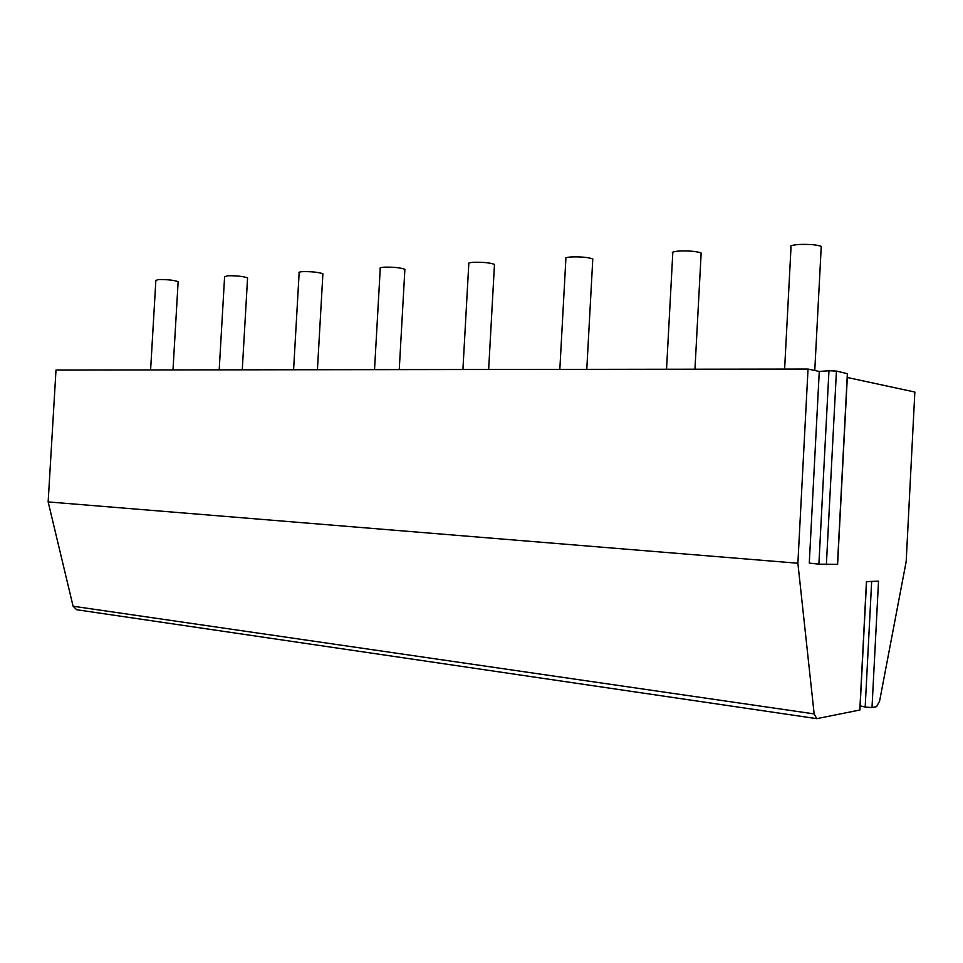 <?xml version="1.0" encoding="UTF-8"?>
<svg xmlns="http://www.w3.org/2000/svg" width="963" height="963" viewBox="0 0 963 963"><rect width="100%" height="100%" fill="white"/><g stroke="black" fill="none" stroke-linecap="round" stroke-linejoin="round"><path stroke-width="1.44" d="M847.308 377.496L914.85 392.037L906.171 561.622L879.592 701.124L876.547 706.649L872.009 707.564L878.521 581.146L866.435 581.628L859.815 710.02L816.793 718.663L814.156 713.908L73.092 606.221L76.655 609.723L816.468 718.615M819.272 371.465L828.962 370.731L818.887 564.174L809.281 563.066L819.272 371.465L808.029 369.046L797.882 563.235L814.156 713.908M872.009 707.564L865.183 707.059L871.659 581.411M860.152 705.819L865.183 707.059M828.962 370.731L836.438 371.068L847.5 373.716M808.029 369.046L55.998 370.081L48.15 501.916L73.092 606.221M797.882 563.235L48.15 501.916M818.887 564.174L837.617 564.342M178.119 282.111L178.143 281.665C173.99 280.185 167.478 279.475 158.606 279.523L155.862 280.414L150.601 369.948M247.551 278.427L247.575 277.898C243.398 276.381 236.79 275.659 227.75 275.743L224.596 276.778L219.203 369.852M322.858 274.431L322.894 273.793C318.705 272.24 312 271.518 302.791 271.638C299.625 271.831 298.41 272.24 299.144 272.854L293.595 369.756M404.845 270.073L404.881 269.315C400.668 267.726 393.867 267.016 384.478 267.16C380.77 267.401 379.362 267.883 380.241 268.605L374.535 369.636M494.428 265.307L494.476 264.404C490.239 262.791 483.33 262.08 473.772 262.285C469.39 262.562 467.729 263.128 468.788 263.97L462.914 369.515M592.726 260.058L592.787 258.987C588.525 257.374 581.52 256.676 571.769 256.916C566.569 257.265 564.595 257.94 565.871 258.915L559.828 369.383M701.088 254.268L701.16 253.016C696.887 251.391 689.761 250.729 679.794 251.006C673.594 251.439 671.247 252.222 672.764 253.365L666.54 369.238M821.174 247.816L821.246 246.372C816.949 244.771 809.702 244.133 799.507 244.458C792.055 244.987 789.227 245.914 791.008 247.238L784.616 369.082M836.438 371.068L826.374 564.643M847.38 373.475L837.473 564.45M866.556 581.616L859.935 709.996M837.605 564.438L847.512 373.512M178.143 281.665L172.991 369.912M247.575 277.898L242.267 369.816M322.894 273.793L317.429 369.72M404.881 269.315L399.248 369.611M494.476 264.404L488.65 369.479M592.787 258.987L586.78 369.347M701.16 253.016L694.961 369.202M821.246 246.372L814.77 370.502"/></g></svg>

